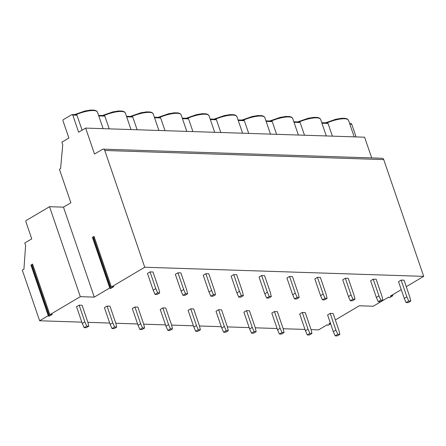 <?xml version="1.0" encoding="UTF-8"?>
<svg xmlns="http://www.w3.org/2000/svg" width="446" height="446" viewBox="0 0 446 446"><rect width="100%" height="100%" fill="white"/><g stroke="black" fill="none" stroke-linecap="round" stroke-linejoin="round"><path stroke-width="0.67" d="M311.046 329.633L318.595 329.878L327.225 324.772L327.693 325.318L328.418 325.162L330.653 323.841M330.519 323.456L328.853 323.807L330.341 322.926M335.353 319.955L359.292 305.783L373.235 306.24L388.7 297.081L389.174 297.627L389.899 297.471L392.653 295.843L390.328 296.116L401.261 289.644M356.092 136.922L351.732 124.189L349.82 124.127M371.696 157.917L364.605 137.201L85.643 128.086L78.647 132.233L72.77 115.074A0.92 0.714 91.9 0 0 72.152 114.538L76.16 114.667M349.642 123.603L351.108 123.654A0.92 0.714 91.9 0 1 351.732 124.189M85.643 128.086L94.53 154.032L102.424 149.354A2.302 1.778 91.9 0 1 103.216 149.148L382.172 158.263A2.302 1.778 91.9 0 1 383.727 159.601L423.7 276.358L144.744 267.238L111.372 287.001L113.836 286.566L110.937 288.356L93.604 237.718L92.879 237.874L92.406 237.328L94.034 236.363L111.372 287.001M406.273 286.672L423.7 276.358M332.393 136.147L328.033 123.414L326.851 122.957M321.75 122.695L327.225 122.873M49.528 206.693L26.247 220.48A0.92 0.714 91.9 0 0 25.885 221.701L31.761 238.861L24.759 243.003L25.617 245.512L23.928 269.167L22.3 270.131L39.638 320.763L48.263 315.657L30.93 265.019L32.552 264.054L49.891 314.692L80.33 296.668L94.279 297.12L63.477 207.15L49.528 206.693L80.33 296.668M72.152 114.538A0.92 0.714 91.9 0 0 71.834 114.622L63.371 119.634A0.92 0.714 91.9 0 0 63.003 120.855L68.879 138.015L61.877 142.157L62.741 144.671L60.6 168.588L59.418 169.285L70.881 202.763L63.477 207.15M103.216 149.148A2.302 1.778 91.9 0 1 104.765 150.486L144.744 267.238M304.986 329.438L283.154 328.724M277.089 328.524L255.257 327.81M249.191 327.615L227.36 326.901M221.3 326.701L199.468 325.987M193.402 325.792L171.571 325.078M165.505 324.878L143.673 324.164M137.613 323.969L115.776 323.255M109.716 323.055L87.884 322.341M81.819 322.146L39.638 320.763M304.495 135.238L300.136 122.505L298.954 122.042M293.853 121.78L299.327 121.964M276.598 134.324L272.238 121.591L271.056 121.134M265.955 120.872L271.43 121.05M248.706 133.415L244.341 120.682L243.165 120.219M238.058 119.957L243.538 120.141M220.809 132.501L216.449 119.768L215.267 119.311M210.166 119.049L215.641 119.227M192.912 131.592L188.552 118.859L187.37 118.396M182.269 118.134L187.744 118.313M165.014 130.678L160.655 117.945L159.473 117.488M154.372 117.226L159.846 117.404M137.123 129.769L132.763 117.036L131.581 116.573M126.48 116.311L131.955 116.49M109.225 128.855L104.866 116.122L103.684 115.665M98.583 115.403L104.057 115.581M82.097 130.187L76.968 115.213L75.787 114.75M92.879 237.874L110.218 288.506L109.744 287.965L94.279 297.12M49.891 314.692L52.355 314.257L49.456 316.047L32.123 265.409L31.398 265.565L30.93 265.019M31.398 265.565L48.737 316.197L49.456 316.047M48.737 316.197L48.263 315.657M110.218 288.506L110.937 288.356M109.744 287.965L92.406 237.328M32.87 264.969L32.123 265.409M94.346 237.278L93.604 237.718M335.933 330.112L337.806 334.316L339.858 334.383L338.865 330.213L333.134 313.471L330.202 313.376L335.933 330.112L333.329 331.657L335.202 335.855L337.806 334.316M333.329 331.657L327.598 314.921L330.202 313.376M335.202 335.855L337.254 335.922L339.858 334.383M409.785 296.93L404.054 280.188L401.127 280.094L406.858 296.835L408.726 301.033L410.777 301.1L409.785 296.93M401.127 280.094L398.518 281.638L404.249 298.374L406.122 302.572L408.174 302.639L410.777 301.1M406.122 302.572L408.726 301.033M404.249 298.374L406.858 296.835M308.041 329.204L309.909 333.402L311.96 333.469L310.968 329.299L305.237 312.562L302.31 312.462L308.041 329.204L305.432 330.748L307.305 334.946L309.909 333.402M305.432 330.748L299.701 314.006L302.31 312.462M307.305 334.946L309.357 335.013L311.96 333.469M381.887 296.016L376.156 279.28L373.23 279.185L378.961 295.921L380.834 300.119L382.885 300.186L381.887 296.016M373.23 279.185L370.626 280.724L376.357 297.465L378.23 301.663L380.276 301.73L382.885 300.186M378.23 301.663L380.834 300.119M376.357 297.465L378.961 295.921M280.144 328.289L282.017 332.493L284.069 332.56L283.071 328.39L277.34 311.648L274.413 311.553L280.144 328.289L277.54 329.834L279.408 334.032L282.017 332.493M277.54 329.834L271.809 313.098L274.413 311.553M279.408 334.032L281.459 334.099L284.069 332.56M353.996 295.107L348.265 278.365L345.332 278.271L351.063 295.012L352.937 299.21L354.988 299.277L353.996 295.107M345.332 278.271L342.729 279.815L348.46 296.551L350.333 300.749L352.385 300.816L354.988 299.277M350.333 300.749L352.937 299.21M348.46 296.551L351.063 295.012M252.246 327.381L254.12 331.579L256.171 331.646L255.179 327.476L249.448 310.739L246.515 310.639L252.246 327.381L249.643 328.925L251.516 333.123L254.12 331.579M249.643 328.925L243.912 312.183L246.515 310.639M251.516 333.123L253.568 333.19L256.171 331.646M326.098 294.193L320.367 277.457L317.435 277.362L323.166 294.098L325.039 298.296L327.091 298.363L326.098 294.193M317.435 277.362L314.831 278.901L320.562 295.642L322.436 299.84L324.487 299.907L327.091 298.363M322.436 299.84L325.039 298.296M320.562 295.642L323.166 294.098M224.349 326.466L226.222 330.67L228.274 330.737L227.282 326.567L221.55 309.825L218.618 309.73L224.349 326.466L221.746 328.011L223.619 332.209L226.222 330.67M221.746 328.011L216.015 311.269L218.618 309.73M223.619 332.209L225.67 332.276L228.274 330.737M298.201 293.284L292.47 276.542L289.543 276.448L295.274 293.189L297.142 297.387L299.194 297.454L298.201 293.284M289.543 276.448L286.934 277.992L292.665 294.728L294.538 298.926L296.59 298.993L299.194 297.454M294.538 298.926L297.142 297.387M292.665 294.728L295.274 293.189M196.457 325.558L198.325 329.756L200.377 329.823L199.384 325.652L193.653 308.916L190.726 308.816L196.457 325.558L193.848 327.096L195.722 331.3L198.325 329.756M193.848 327.096L188.117 310.36L190.726 308.816M195.722 331.3L197.773 331.367L200.377 329.823M270.309 292.37L264.578 275.634L261.646 275.533L267.377 292.275L269.25 296.473L271.302 296.54L270.309 292.37M261.646 275.533L259.042 277.077L264.773 293.819L266.647 298.017L268.698 298.084L271.302 296.54M266.647 298.017L269.25 296.473M264.773 293.819L267.377 292.275M168.56 324.643L170.433 328.847L172.485 328.914L171.487 324.744L165.756 308.002L162.829 307.907L168.56 324.643L165.957 326.188L167.83 330.386L170.433 328.847M165.957 326.188L160.225 309.446L162.829 307.907M167.83 330.386L169.876 330.453L172.485 328.914M242.412 291.461L236.681 274.719L233.749 274.625L239.48 291.361L241.353 295.564L243.405 295.631L242.412 291.461M233.749 274.625L231.145 276.169L236.876 292.905L238.749 297.103L240.801 297.17L243.405 295.631M238.749 297.103L241.353 295.564M236.876 292.905L239.48 291.361M140.663 323.735L142.536 327.933L144.588 328L143.595 323.829L137.864 307.088L134.932 306.993L140.663 323.735L138.059 325.273L139.933 329.477L142.536 327.933M138.059 325.273L132.328 308.537L134.932 306.993M139.933 329.477L141.984 329.544L144.588 328M214.515 290.547L208.784 273.811L205.851 273.71L211.582 290.452L213.456 294.65L215.507 294.717L214.515 290.547M205.851 273.71L203.248 275.254L208.979 291.996L210.852 296.194L212.904 296.261L215.507 294.717M210.852 296.194L213.456 294.65M208.979 291.996L211.582 290.452M112.766 322.82L114.639 327.024L116.69 327.091L115.698 322.915L109.967 306.179L107.034 306.084L112.766 322.82L110.162 324.365L112.035 328.563L114.639 327.024M110.162 324.365L104.431 307.623L107.034 306.084M112.035 328.563L114.087 328.63L116.69 327.091M186.618 289.638L180.886 272.896L177.96 272.801L183.691 289.538L185.564 293.741L187.61 293.808L186.618 289.638M177.96 272.801L175.356 274.346L181.087 291.082L182.955 295.28L185.006 295.347L187.61 293.808M182.955 295.28L185.564 293.741M181.087 291.082L183.691 289.538M84.874 321.912L86.747 326.11L88.793 326.177L87.801 322.006L82.07 305.265L79.143 305.17L84.874 321.912L82.27 323.45L84.138 327.654L86.747 326.11M82.27 323.45L76.539 306.714L79.143 305.17M84.138 327.654L86.189 327.721L88.793 326.177M158.726 288.724L152.995 271.988L150.062 271.887L155.793 288.629L157.667 292.827L159.718 292.894L158.726 288.724M150.062 271.887L147.459 273.431L153.19 290.173L155.063 294.371L157.115 294.438L159.718 292.894M155.063 294.371L157.667 292.827M153.19 290.173L155.793 288.629M392.257 294.973L392.497 295.659M327.052 122.867A16.82 4.722 -18.9 0 1 348.527 120.342L354.18 136.861M104.765 150.486L383.727 159.601M321.928 123.213L328.033 123.414M299.16 121.959A16.82 4.722 -18.9 0 1 320.629 119.428L326.288 135.952M300.136 122.505L294.031 122.304M271.263 121.044A16.82 4.722 -18.9 0 1 292.732 118.519L298.391 135.038M272.238 121.591L266.134 121.39M243.365 120.136A16.82 4.722 -18.9 0 1 264.84 117.605L270.493 134.129M244.341 120.682L238.236 120.481M215.474 119.221A16.82 4.722 -18.9 0 1 236.943 116.696L242.602 133.215M187.576 118.307A16.82 4.722 -18.9 0 1 209.046 115.782L214.704 132.306M216.449 119.768L210.345 119.567M188.552 118.859L182.447 118.658M159.679 117.398A16.82 4.722 -18.9 0 1 181.148 114.873L186.807 131.392M131.782 116.484A16.82 4.722 -18.9 0 1 153.257 113.959L158.91 130.483M160.655 117.945L154.55 117.744M103.89 115.575A16.82 4.722 -18.9 0 1 125.359 113.05L131.018 129.569M132.763 117.036L126.658 116.835M104.866 116.122L98.761 115.921M75.993 114.661A16.82 4.722 -18.9 0 1 97.462 112.136L103.121 128.66M76.968 115.213L72.77 115.074M392.502 294.828L392.792 295.681M325.563 122.817L335.91 119.227L341.591 118.279L345.433 118.363L347.389 119.015L348.527 120.342M297.666 121.909L308.013 118.318L313.7 117.37L317.541 117.449L319.492 118.101L320.629 119.428M269.774 120.994L280.116 117.404L285.802 116.456L289.644 116.54L291.6 117.192L292.732 118.519M241.877 120.085L252.224 116.495L257.905 115.547L261.746 115.626L263.703 116.278L264.84 117.605M213.98 119.171L224.327 115.581L230.013 114.633L233.849 114.717L235.806 115.369L236.943 116.696M186.088 118.262L196.43 114.672L202.116 113.724L205.957 113.802L207.908 114.455L209.046 115.782M158.191 117.348L168.532 113.758L174.219 112.81L178.06 112.894L180.017 113.546L181.148 114.873M130.293 116.439L140.641 112.849L146.321 111.901L150.163 111.979L152.119 112.632L153.257 113.959M102.396 115.525L112.743 111.935L118.43 110.987L122.271 111.071L124.222 111.723L125.359 113.05M74.504 114.616L84.846 111.026L90.532 110.078L94.374 110.156L96.325 110.809L97.462 112.136"/></g></svg>
